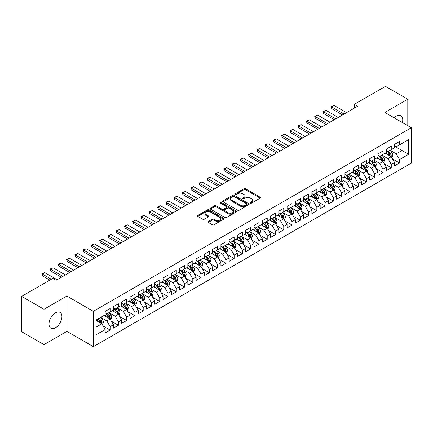 <?xml version="1.0" encoding="UTF-8"?>
<svg xmlns="http://www.w3.org/2000/svg" width="433" height="433" viewBox="0 0 433 433"><rect width="100%" height="100%" fill="white"/><g stroke="black" fill="none" stroke-linecap="round" stroke-linejoin="round"><path stroke-width="0.65" d="M250.382 203.12A0.801 0.465 0 0 0 251.519 203.12L260.141 198.146A1.147 0.66 0 0 0 260.477 197.675A1.147 0.66 0 0 0 260.141 197.204L245.533 188.772A1.147 0.66 0 0 0 243.909 188.772L235.287 193.751A0.801 0.465 0 0 0 235.054 194.081A0.801 0.465 0 0 0 235.287 194.406A0.801 0.465 0 0 0 236.423 194.406L237.538 193.762A3.675 2.122 0 0 1 242.734 193.762L243.952 194.466A3.675 2.122 0 0 1 245.029 195.965A3.675 2.122 0 0 1 243.952 197.464L242.837 198.108A0.801 0.465 0 0 0 242.599 198.438A0.801 0.465 0 0 0 242.837 198.763A0.801 0.465 0 0 0 243.974 198.763L245.089 198.119A3.675 2.122 0 0 1 250.279 198.119L251.497 198.823A3.675 2.122 0 0 1 252.574 200.322A3.675 2.122 0 0 1 251.497 201.821L250.382 202.465A0.801 0.465 0 0 0 250.15 202.796A0.801 0.465 0 0 0 250.382 203.12L250.382 202.465M55.467 327.754A9.12 5.266 120 0 0 61.426 319.716A9.12 5.266 120 0 0 60.03 312.41A9.12 5.266 120 0 0 55.467 312.859A9.12 5.266 120 0 0 49.508 320.896A9.12 5.266 120 0 0 50.91 328.209A9.12 5.266 120 0 0 55.467 327.754M402.371 122.544A9.12 5.266 120 0 0 400.861 115.633A9.12 5.266 120 0 0 396.303 116.082A9.12 5.266 120 0 0 394.117 117.781M208.278 221.48A1.147 0.66 0 0 0 207.943 221.95A1.147 0.66 0 0 0 208.278 222.416L212.381 224.781A1.147 0.66 0 0 0 214.005 224.781L223.58 219.255A1.147 0.66 0 0 0 223.915 218.784A1.147 0.66 0 0 0 223.58 218.319L208.971 209.881A1.147 0.66 0 0 0 207.347 209.881L197.767 215.412A1.147 0.66 0 0 0 197.432 215.878A1.147 0.66 0 0 0 197.767 216.348L202.72 219.206A1.147 0.66 0 0 0 204.344 219.206L208.441 216.841A1.147 0.66 0 0 0 208.776 216.37A1.147 0.66 0 0 0 208.441 215.905L205.989 214.487A3.069 1.775 0 0 1 205.09 213.231A3.069 1.775 0 0 1 206.985 211.596A3.069 1.775 0 0 1 210.33 211.981L219.948 217.534A3.069 1.775 0 0 1 220.846 218.784A3.069 1.775 0 0 1 218.952 220.424A3.069 1.775 0 0 1 215.607 220.04L214.005 219.114A1.147 0.66 0 0 0 212.381 219.114L208.278 221.48L208.278 222.416M43.977 309.281L43.977 344.608L66.877 331.38L66.877 296.058L43.977 309.281L21.65 296.389L52.821 278.392L56.128 280.303L357.604 106.247L354.297 104.337L354.297 108.158M66.877 296.058L93.339 311.332L411.35 127.73L411.35 163.057L93.339 346.66L93.339 311.332M407.794 125.678L407.794 99.233L384.888 112.456L411.35 127.73M407.794 99.233L385.467 86.34L354.297 104.337M237.62 210.211A1.147 0.66 0 0 0 239.243 210.211L248.823 204.679A1.147 0.66 0 0 0 249.159 204.214A1.147 0.66 0 0 0 248.823 203.743L234.21 195.31A1.147 0.66 0 0 0 232.586 195.31L223.011 200.836A1.147 0.66 0 0 0 222.676 201.307A1.147 0.66 0 0 0 223.011 201.778L237.62 210.211M220.532 203.299A0.801 0.465 0 0 1 221.35 203.413L221.35 202.455L236.201 211.028A1.147 0.66 0 0 1 236.537 211.499A1.147 0.66 0 0 1 236.201 211.97L226.621 217.496A1.147 0.66 0 0 1 224.998 217.496L210.389 209.063L210.389 208.127A1.147 0.66 0 0 0 210.054 208.592A1.147 0.66 0 0 0 210.389 209.063M210.389 208.127L214.492 205.756A1.147 0.66 0 0 1 216.11 205.756L222.037 209.177A1.147 0.66 0 0 0 223.661 209.177L226.378 207.607A1.147 0.66 0 0 0 226.713 207.142A1.147 0.66 0 0 0 226.378 206.671L220.213 203.109A0.801 0.465 0 0 1 219.975 202.785A0.801 0.465 0 0 1 220.473 202.357A0.801 0.465 0 0 1 221.35 202.455M394.566 146.208L402.008 150.5L402.008 143.437L408.622 139.615L399.524 144.871L399.524 141.477L394.566 144.341L394.566 147.734L391.259 149.645L391.259 146.251L386.296 149.114L386.296 152.508L382.989 154.419L382.989 151.025L378.025 153.888L378.025 157.282L374.718 159.192L374.718 155.799L369.76 158.667L369.76 162.056L366.453 163.966L366.453 160.573L361.49 163.441L361.49 166.829L358.183 168.74L358.183 165.346L353.22 168.215L353.22 171.603L349.913 173.514L349.913 170.12L344.955 172.989L344.955 176.377L341.648 178.288L341.648 174.894L336.685 177.763L336.685 181.151L333.378 183.062L333.378 179.668L328.414 182.537L328.414 185.925L325.107 187.835L325.107 184.442L320.149 187.31L320.149 190.699L316.842 192.609L316.842 189.216L311.879 192.084L311.879 195.472L308.572 197.383L308.572 193.989L303.609 196.858L303.609 200.246L300.302 202.157L300.302 198.763L295.344 201.632L295.344 205.02L292.031 206.931L292.031 203.537L287.074 206.406L287.074 209.794L283.767 211.705L283.767 208.311L278.803 211.18L278.803 214.568L275.496 216.478L275.496 213.085L270.533 215.953L270.533 219.342L267.226 221.252L267.226 217.859L262.268 220.727L262.268 224.115L258.961 226.026L258.961 222.632L253.998 225.501L253.998 228.889L250.691 230.8L250.691 227.406L245.727 230.275L245.727 233.663L242.42 235.574L242.42 232.18L237.463 235.049L237.463 238.437L234.156 240.347L234.156 236.954L229.192 239.822L229.192 243.211L225.885 245.121L225.885 241.728L220.922 244.596L220.922 247.985L217.615 249.895L217.615 246.501L212.657 249.37L212.657 252.758L209.35 254.669L209.35 251.275L204.387 254.144L204.387 257.532L201.08 259.443L201.08 256.049L196.117 258.918L196.117 262.306L192.809 264.217L192.809 260.823L187.852 263.692L187.852 267.08L184.539 268.99L184.539 265.597L179.581 268.465L179.581 271.854L176.274 273.764L176.274 270.371L171.311 273.239L171.311 276.627L168.004 278.538L168.004 275.144L163.041 278.013L163.041 281.401L159.734 283.312L159.734 279.918L154.776 282.787L154.776 286.175L151.469 288.086L151.469 284.692L146.506 287.561L146.506 290.949L143.199 292.86L143.199 289.466L138.235 292.335L138.235 295.723L134.928 297.633L134.928 294.24L129.97 297.108L129.97 300.497L126.663 302.407L126.663 299.014L121.7 301.882L121.7 305.27L118.393 307.181L118.393 303.787L113.43 306.656L113.43 310.044L110.123 311.955L110.123 308.561L105.165 311.43L105.165 314.818L96.066 320.068L96.066 334.774L105.165 329.518L101.858 323.792L96.066 320.452M408.622 139.615L408.622 154.321L399.524 159.571L396.217 153.845L390.225 150.381M392.542 158.927L399.524 162.96L399.524 159.571M399.524 162.96L394.566 165.828L394.566 162.435L391.259 164.345L387.952 158.619L381.955 155.155M384.271 163.701L391.259 167.733L391.259 164.345M391.259 167.733L386.296 170.602L386.296 167.208L382.989 169.119L379.681 163.393L373.684 159.929M376.001 168.475L382.989 172.507L382.989 169.119M382.989 172.507L378.025 175.376L378.025 171.982L374.718 173.893L371.411 168.166L365.42 164.702M367.731 173.249L374.718 177.281L374.718 173.893M374.718 177.281L369.76 180.15L369.76 176.756L366.453 178.667L363.146 172.94L357.149 169.476M359.466 178.023L366.453 182.055L366.453 178.667M366.453 182.055L361.49 184.923L361.49 181.53L358.183 183.44L354.876 177.714L348.879 174.25M351.195 182.796L358.183 186.829L358.183 183.44M358.183 186.829L353.22 189.697L353.22 186.304L349.913 188.214L346.606 182.488L340.614 179.024M342.925 187.57L349.913 191.602L349.913 188.214M349.913 191.602L344.955 194.471L344.955 191.077L341.648 192.988L338.341 187.262L332.344 183.798M334.66 192.344L341.648 196.376L341.648 192.988M341.648 196.376L336.685 199.245L336.685 195.851L333.378 197.762L330.07 192.036L324.073 188.571M326.39 197.118L333.378 201.15L333.378 197.762M333.378 201.15L328.414 204.019L328.414 200.625L325.107 202.536L321.8 196.809L315.809 193.345M318.12 201.892L325.107 205.924L325.107 202.536M325.107 205.924L320.149 208.793L320.149 205.399L316.842 207.31L313.53 201.583L307.538 198.119M309.855 206.665L316.842 210.698L316.842 207.31M316.842 210.698L311.879 213.566L311.879 210.173L308.572 212.083L305.265 206.357L299.268 202.893M301.585 211.439L308.572 215.472L308.572 212.083M308.572 215.472L303.609 218.34L303.609 214.947L300.302 216.857L296.995 211.131L290.998 207.667M293.314 216.213L300.302 220.245L300.302 216.857M300.302 220.245L295.344 223.114L295.344 219.72L292.031 221.631L288.724 215.905L282.733 212.441M285.049 220.987L292.031 225.019L292.031 221.631M292.031 225.019L287.074 227.888L287.074 224.494L283.767 226.405L280.46 220.678L274.462 217.214M276.779 225.761L283.767 229.793L283.767 226.405M283.767 229.793L278.803 232.662L278.803 229.268L275.496 231.179L272.189 225.452L266.192 221.988M268.509 230.535L275.496 234.567L275.496 231.179M275.496 234.567L270.533 237.436L270.533 234.042L267.226 235.953L263.919 230.226L257.927 226.762M260.238 235.308L267.226 239.341L267.226 235.953M267.226 239.341L262.268 242.209L262.268 238.816L258.961 240.726L255.654 235L249.657 231.536M251.974 240.082L258.961 244.115L258.961 240.726M258.961 244.115L253.998 246.983L253.998 243.59L250.691 245.5L247.384 239.774L241.387 236.31M243.703 244.856L250.691 248.888L250.691 245.5M250.691 248.888L245.727 251.757L245.727 248.363L242.42 250.274L239.113 244.548L233.122 241.084M235.433 249.63L242.42 253.662L242.42 250.274M242.42 253.662L237.463 256.531L237.463 253.137L234.156 255.048L230.849 249.321L224.851 245.857M227.168 254.404L234.156 258.436L234.156 255.048M234.156 258.436L229.192 261.305L229.192 257.911L225.885 259.822L222.578 254.095L216.581 250.631M218.898 259.178L225.885 263.21L225.885 259.822M225.885 263.21L220.922 266.079L220.922 262.685L217.615 264.595L214.308 258.869L208.316 255.405M210.627 263.951L217.615 267.984L217.615 264.595M217.615 267.984L212.657 270.852L212.657 267.459L209.35 269.369L206.038 263.643L200.046 260.179M202.363 268.725L209.35 272.758L209.35 269.369M209.35 272.758L204.387 275.626L204.387 272.233L201.08 274.143L197.773 268.417L191.776 264.953M194.092 273.499L201.08 277.531L201.08 274.143M201.08 277.531L196.117 280.4L196.117 277.006L192.809 278.917L189.502 273.191L183.505 269.727M185.822 278.273L192.809 282.305L192.809 278.917M192.809 282.305L187.852 285.174L187.852 281.78L184.539 283.691L181.232 277.964L175.241 274.5M177.557 283.047L184.539 287.079L184.539 283.691M184.539 287.079L179.581 289.948L179.581 286.554L176.274 288.465L172.967 282.738L166.97 279.274M169.287 287.821L176.274 291.853L176.274 288.465M176.274 291.853L171.311 294.721L171.311 291.328L168.004 293.238L164.697 287.512L158.7 284.048M161.016 292.594L168.004 296.627L168.004 293.238M168.004 296.627L163.041 299.495L163.041 296.102L159.734 298.012L156.427 292.286L150.435 288.822M152.752 297.368L159.734 301.4L159.734 298.012M159.734 301.4L154.776 304.269L154.776 300.875L151.469 302.786L148.162 297.06L142.165 293.596M144.481 302.142L151.469 306.174L151.469 302.786M151.469 306.174L146.506 309.043L146.506 305.649L143.199 307.56L139.891 301.833L133.894 298.369M136.211 306.916L143.199 310.948L143.199 307.56M143.199 310.948L138.235 313.817L138.235 310.423L134.928 312.334L131.621 306.607L125.63 303.143M127.941 311.69L134.928 315.722L134.928 312.334M134.928 315.722L129.97 318.591L129.97 315.197L126.663 317.108L123.356 311.381L117.359 307.917M119.676 316.463L126.663 320.496L126.663 317.108M126.663 320.496L121.7 323.364L121.7 319.971L118.393 321.881L115.086 316.155L109.089 312.691M111.405 321.237L118.393 325.27L118.393 321.881M118.393 325.27L113.43 328.138L113.43 324.745L110.123 326.655L106.816 320.929L100.824 317.465M103.135 326.011L110.123 330.043L110.123 326.655M110.123 330.043L105.165 332.912L105.165 329.518M105.165 312.907L106.816 313.86L110.123 311.955M96.066 327.132L101.858 323.792M113.43 308.134L115.086 309.086L118.393 307.181M106.816 320.929L110.123 319.018L104.007 315.484M113.43 324.745L110.123 319.018M121.7 303.36L123.356 304.312L126.663 302.407M115.086 316.155L118.393 314.244L112.271 310.71M121.7 319.971L118.393 314.244M129.97 298.586L131.621 299.539L134.928 297.633M123.356 311.381L126.663 309.471L120.542 305.936M129.97 315.197L126.663 309.471M138.235 293.812L139.891 294.765L143.199 292.86M131.621 306.607L134.928 304.697L128.812 301.162M138.235 310.423L134.928 304.697M146.506 289.038L148.162 289.991L151.469 288.086M139.891 301.833L143.199 299.923L137.082 296.389M146.506 305.649L143.199 299.923M154.776 284.265L156.427 285.217L159.734 283.312M148.162 297.06L151.469 295.149L145.347 291.615M154.776 300.875L151.469 295.149M163.041 279.491L164.697 280.443L168.004 278.538M156.427 292.286L159.734 290.375L153.618 286.841M163.041 296.102L159.734 290.375M171.311 274.717L172.967 275.669L176.274 273.764M164.697 287.512L168.004 285.601L161.888 282.067M171.311 291.328L168.004 285.601M179.581 269.943L181.232 270.896L184.539 268.99M172.967 282.738L176.274 280.828L170.153 277.293M179.581 286.554L176.274 280.828M187.852 265.169L189.502 266.122L192.809 264.217M181.232 277.964L184.539 276.054L178.423 272.519M187.852 281.78L184.539 276.054M196.117 260.395L197.773 261.348L201.08 259.443M189.502 273.191L192.809 271.28L186.693 267.746M196.117 277.006L192.809 271.28M204.387 255.622L206.038 256.574L209.35 254.669M197.773 268.417L201.08 266.506L194.958 262.972M204.387 272.233L201.08 266.506M212.657 250.848L214.308 251.8L217.615 249.895M206.038 263.643L209.35 261.732L203.229 258.198M212.657 267.459L209.35 261.732M220.922 246.074L222.578 247.026L225.885 245.121M214.308 258.869L217.615 256.958L211.499 253.424M220.922 262.685L217.615 256.958M229.192 241.3L230.849 242.253L234.156 240.347M222.578 254.095L225.885 252.185L219.764 248.65M229.192 257.911L225.885 252.185M237.463 236.526L239.113 237.479L242.42 235.574M230.849 249.321L234.156 247.411L228.034 243.876M237.463 253.137L234.156 247.411M245.727 231.752L247.384 232.705L250.691 230.8M239.113 244.548L242.42 242.637L236.304 239.103M245.727 248.363L242.42 242.637M253.998 226.979L255.654 227.931L258.961 226.026M247.384 239.774L250.691 237.863L244.569 234.329M253.998 243.59L250.691 237.863M262.268 222.205L263.919 223.157L267.226 221.252M255.654 235L258.961 233.089L252.84 229.555M262.268 238.816L258.961 233.089M270.533 217.431L272.189 218.384L275.496 216.478M263.919 230.226L267.226 228.315L261.11 224.781M270.533 234.042L267.226 228.315M278.803 212.657L280.46 213.61L283.767 211.705M272.189 225.452L275.496 223.542L269.38 220.007M278.803 229.268L275.496 223.542M287.074 207.883L288.724 208.836L292.031 206.931M280.46 220.678L283.767 218.768L277.645 215.233M287.074 224.494L283.767 218.768M295.344 203.109L296.995 204.062L300.302 202.157M288.724 215.905L292.031 213.994L285.915 210.46M295.344 219.72L292.031 213.994M303.609 198.336L305.265 199.288L308.572 197.383M296.995 211.131L300.302 209.22L294.186 205.686M303.609 214.947L300.302 209.22M311.879 193.562L313.53 194.514L316.842 192.609M305.265 206.357L308.572 204.446L302.45 200.912M311.879 210.173L308.572 204.446M320.149 188.788L321.8 189.741L325.107 187.835M313.53 201.583L316.842 199.673L310.721 196.138M320.149 205.399L316.842 199.673M328.414 184.014L330.07 184.967L333.378 183.062M321.8 196.809L325.107 194.899L318.991 191.364M328.414 200.625L325.107 194.899M336.685 179.24L338.341 180.193L341.648 178.288M330.07 192.036L333.378 190.125L327.256 186.591M336.685 195.851L333.378 190.125M344.955 174.467L346.606 175.419L349.913 173.514M338.341 187.262L341.648 185.351L335.526 181.817M344.955 191.077L341.648 185.351M353.22 169.693L354.876 170.645L358.183 168.74M346.606 182.488L349.913 180.577L343.797 177.043M353.22 186.304L349.913 180.577M361.49 164.919L363.146 165.871L366.453 163.966M354.876 177.714L358.183 175.803L352.061 172.269M361.49 181.53L358.183 175.803M369.76 160.145L371.411 161.098L374.718 159.192M363.146 172.94L366.453 171.03L360.332 167.495M369.76 176.756L366.453 171.03M378.025 155.371L379.681 156.324L382.989 154.419M371.411 168.166L374.718 166.256L368.602 162.721M378.025 171.982L374.718 166.256M386.296 150.597L387.952 151.55L391.259 149.645M379.681 163.393L382.989 161.482L376.872 157.948M386.296 167.208L382.989 161.482M394.566 145.824L396.217 146.776L399.524 144.871M387.952 158.619L391.259 156.708L385.137 153.174M394.566 162.435L391.259 156.708M21.65 296.389L21.65 331.716L43.977 344.608M66.877 331.38L93.339 346.66M396.217 153.845L402.008 150.5L408.622 154.321M250.707 203.234L251.497 202.779A3.675 2.122 0 0 0 252.574 201.28L252.574 200.322M245.029 195.965L245.029 196.918A3.675 2.122 0 0 1 243.952 198.422L243.157 198.877M260.13 198.152L245.533 189.73A1.147 0.66 0 0 0 243.909 189.73L235.606 194.52M248.807 204.69L234.21 196.263A1.147 0.66 0 0 0 232.586 196.263L223.027 201.783L223.011 200.836M246.794 204.538A0.801 0.465 0 0 0 247.026 204.214A0.801 0.465 0 0 0 246.794 203.883L233.966 196.479A0.801 0.465 0 0 0 232.83 196.479L231.655 197.161A3.675 2.122 0 0 0 230.578 198.66A3.675 2.122 0 0 0 231.655 200.16L240.423 205.22A3.675 2.122 0 0 0 245.614 205.22L246.794 204.538L246.794 205.496A0.801 0.465 0 0 0 247.026 205.166L247.026 204.214M230.578 198.66L230.578 199.613A3.675 2.122 0 0 0 231.655 201.112L231.655 200.16M246.794 205.496L245.614 206.173A3.675 2.122 0 0 1 240.423 206.173L231.655 201.112M210.406 209.069L214.492 206.714L214.492 205.756M226.713 207.142L226.713 208.094A1.147 0.66 0 0 1 226.378 208.565L223.661 210.135A1.147 0.66 0 0 1 222.037 210.135L216.11 206.714A1.147 0.66 0 0 0 214.492 206.714M221.35 203.413L236.185 211.975M228.186 212.727A3.069 1.775 0 0 0 231.531 213.112A3.069 1.775 0 0 0 233.425 211.477A3.069 1.775 0 0 0 232.526 210.221L229.138 208.268A1.147 0.66 0 0 0 227.514 208.268L224.797 209.837A1.147 0.66 0 0 0 224.462 210.303A1.147 0.66 0 0 0 224.797 210.774L228.186 212.727L228.186 213.686A3.069 1.775 0 0 0 231.531 214.07A3.069 1.775 0 0 0 233.425 212.43L233.425 211.477M224.462 210.303L224.462 211.261A1.147 0.66 0 0 0 224.797 211.726L224.797 210.774M228.186 213.686L224.797 211.726M220.846 218.784L220.846 219.742A3.069 1.775 0 0 1 218.952 221.377A3.069 1.775 0 0 1 215.607 220.992L214.005 220.067A1.147 0.66 0 0 0 212.381 220.067L208.295 222.427M205.09 213.231L205.09 214.189A3.069 1.775 0 0 0 205.989 215.439L205.989 214.487M208.441 215.905L208.441 216.841L205.989 215.439M223.563 219.26L208.971 210.839A1.147 0.66 0 0 0 207.347 210.839L197.784 216.359M391.87 157.769L392.893 155.268A3.101 1.792 -120 0 0 391.903 152.627L390.149 150.283M387.351 154.451L386.014 152.67M390.674 156.373L391.221 155.398A3.101 1.792 -120 0 0 390.333 153.536L388.58 151.187M387.573 151.334L389.743 154.229A1.58 0.909 60 0 1 390.03 154.711L391.221 155.398M387.032 151.02L389.343 154.105A3.101 1.792 60 0 1 390.23 155.972L390.29 156.151M344.046 114.079L331.705 106.956L331.705 108.672L331.25 106.691L334.189 105.522L346.524 112.645M342.557 114.934L331.705 108.672M334.189 105.522L331.705 106.956L331.25 106.691M383.6 162.543L384.623 160.042A3.101 1.792 -120 0 0 383.638 157.401L381.879 155.057M379.081 159.225L377.744 157.444M382.404 161.146L382.951 160.172A3.101 1.792 -120 0 0 382.063 158.31L380.309 155.961M379.308 156.107L381.478 159.003A1.58 0.909 60 0 1 381.765 159.485L382.951 160.172M378.761 155.793L381.072 158.879A3.101 1.792 60 0 1 381.96 160.746L382.025 160.924M375.33 167.317L376.358 164.816A3.101 1.792 -120 0 0 375.368 162.175L373.614 159.831M370.81 163.999L369.479 162.218M374.134 165.92L374.686 164.946A3.101 1.792 -120 0 0 373.798 163.084L372.039 160.735M371.038 160.881L373.208 163.777A1.58 0.909 60 0 1 373.495 164.259L374.686 164.946M370.491 160.567L372.802 163.652A3.101 1.792 60 0 1 373.69 165.52L373.755 165.698M335.775 118.853L323.44 111.73L323.44 113.446L322.986 111.465L325.919 110.296L338.254 117.419M334.287 119.708L323.44 113.446M325.919 110.296L323.44 111.73L322.986 111.465M327.505 123.627L315.17 116.504L315.17 118.22L314.715 116.239L317.649 115.07L329.989 122.193M326.017 124.482L315.17 118.22M317.649 115.07L315.17 116.504L314.715 116.239M367.065 172.09L368.088 169.59A3.101 1.792 -120 0 0 367.097 166.949L365.344 164.605M362.545 168.773L361.209 166.992M365.869 170.694L366.415 169.72A3.101 1.792 -120 0 0 365.528 167.858L363.774 165.509M362.767 165.655L364.938 168.551A1.58 0.909 60 0 1 365.225 169.032L366.415 169.72M362.226 165.341L364.537 168.426A3.101 1.792 60 0 1 365.425 170.293L365.484 170.472M358.795 176.864L359.818 174.364A3.101 1.792 -120 0 0 358.833 171.722L357.073 169.379M354.275 173.546L352.938 171.766M357.598 175.468L358.145 174.494A3.101 1.792 -120 0 0 357.257 172.632L355.504 170.283M354.503 170.429L356.668 173.324A1.58 0.909 60 0 1 356.954 173.806L358.145 174.494M353.956 170.115L356.267 173.2A3.101 1.792 60 0 1 357.155 175.067L357.22 175.246M319.24 128.401L306.9 121.278L306.9 122.994L306.445 121.013L309.384 119.844L321.719 126.966M317.752 129.256L306.9 122.994M309.384 119.844L306.9 121.278L306.445 121.013M310.97 133.175L298.635 126.052L298.635 127.767L298.18 125.787L301.114 124.617L313.449 131.74M309.481 134.03L298.635 127.767M301.114 124.617L298.635 126.052L298.18 125.787M350.524 181.638L351.553 179.138A3.101 1.792 -120 0 0 350.562 176.496L348.803 174.153M346.005 178.32L344.673 176.54M349.328 180.242L349.88 179.267A3.101 1.792 -120 0 0 348.993 177.406L347.234 175.056M346.232 175.203L348.403 178.098A1.58 0.909 60 0 1 348.689 178.58L349.88 179.267M345.686 174.889L347.997 177.974A3.101 1.792 60 0 1 348.884 179.841L348.949 180.02M302.699 137.948L290.364 130.826L290.364 132.541L289.91 130.56L292.843 129.391L305.178 136.514M301.211 138.804L290.364 132.541M292.843 129.391L290.364 130.826L289.91 130.56M342.259 186.412L343.282 183.911A3.101 1.792 -120 0 0 342.292 181.27L340.538 178.926M337.74 183.094L336.403 181.313M341.063 185.015L341.61 184.041A3.101 1.792 -120 0 0 340.722 182.179L338.963 179.83M337.962 179.976L340.132 182.872A1.58 0.909 60 0 1 340.419 183.354L341.61 184.041M337.421 179.663L339.732 182.748A3.101 1.792 60 0 1 340.619 184.615L340.679 184.794M294.429 142.722L282.094 135.599L282.094 137.315L281.639 135.334L284.573 134.165L296.914 141.288M292.941 143.577L282.094 137.315M284.573 134.165L282.094 135.599L281.639 135.334M333.989 191.186L335.012 188.685A3.101 1.792 -120 0 0 334.027 186.044L332.268 183.7M329.47 187.868L328.133 186.087M332.793 189.789L333.34 188.815A3.101 1.792 -120 0 0 332.452 186.953L330.698 184.604M329.697 184.75L331.862 187.646A1.58 0.909 60 0 1 332.149 188.128L333.34 188.815M329.15 184.436L331.462 187.521A3.101 1.792 60 0 1 332.349 189.389L332.409 189.567M286.164 147.496L273.824 140.373L273.824 142.089L273.369 140.108L276.308 138.939L288.643 146.062M284.676 148.351L273.824 142.089M276.308 138.939L273.824 140.373L273.369 140.108M325.719 195.96L326.747 193.459A3.101 1.792 -120 0 0 325.757 190.818L323.998 188.474M321.199 192.642L319.868 190.861M324.523 194.563L325.075 193.589A3.101 1.792 -120 0 0 324.187 191.727L322.428 189.378M321.427 189.524L323.597 192.42A1.58 0.909 60 0 1 323.884 192.901L325.075 193.589M320.88 189.21L323.191 192.295A3.101 1.792 60 0 1 324.079 194.163L324.144 194.341M277.894 152.27L265.559 145.147L265.559 146.863L265.104 144.882L268.038 143.713L280.373 150.836M276.406 153.125L265.559 146.863M268.038 143.713L265.559 145.147L265.104 144.882M317.454 200.733L318.477 198.233A3.101 1.792 -120 0 0 317.486 195.592L315.733 193.248M312.935 197.416L311.598 195.635M316.258 199.337L316.804 198.363A3.101 1.792 -120 0 0 315.917 196.501L314.158 194.152M313.156 194.298L315.327 197.194A1.58 0.909 60 0 1 315.614 197.675L316.804 198.363M312.61 193.984L314.926 197.069A3.101 1.792 60 0 1 315.814 198.936L315.874 199.115M269.624 157.044L257.289 149.921L257.289 151.637L256.834 149.656L259.768 148.487L272.108 155.609M268.135 157.899L257.289 151.637M259.768 148.487L257.289 149.921L256.834 149.656M309.184 205.507L310.207 203.007A3.101 1.792 -120 0 0 309.222 200.365L307.462 198.022M304.664 202.189L303.327 200.409M307.987 204.111L308.534 203.137A3.101 1.792 -120 0 0 307.647 201.275L305.893 198.926M304.892 199.072L307.057 201.967A1.58 0.909 60 0 1 307.343 202.449L308.534 203.137M304.345 198.758L306.656 201.843A3.101 1.792 60 0 1 307.544 203.71L307.603 203.889M261.359 161.818L249.018 154.695L249.018 156.41L248.564 154.429L251.503 153.26L263.838 160.383M259.87 162.673L249.018 156.41M251.503 153.26L249.018 154.695L248.564 154.429M300.913 210.281L301.942 207.78A3.101 1.792 -120 0 0 300.951 205.139L299.192 202.796M296.394 206.963L295.057 205.182M299.717 208.885L300.264 207.91A3.101 1.792 -120 0 0 299.382 206.048L297.623 203.699M296.621 203.846L298.792 206.741A1.58 0.909 60 0 1 299.079 207.223L300.264 207.91M296.075 203.532L298.386 206.617A3.101 1.792 60 0 1 299.273 208.484L299.338 208.663M253.089 166.591L240.753 159.468L240.753 161.184L240.299 159.203L243.232 158.034L255.567 165.157M251.6 167.447L240.753 161.184M243.232 158.034L240.753 159.468L240.299 159.203M292.643 215.055L293.671 212.554A3.101 1.792 -120 0 0 292.681 209.913L290.927 207.569M288.124 211.737L286.792 209.956M291.452 213.658L291.999 212.684A3.101 1.792 -120 0 0 291.111 210.822L289.352 208.473M288.351 208.619L290.521 211.515A1.58 0.909 60 0 1 290.808 211.997L291.999 212.684M287.804 208.305L290.121 211.391A3.101 1.792 60 0 1 291.003 213.258L291.068 213.437M244.818 171.365L232.483 164.242L232.483 165.958L232.028 163.977L234.962 162.808L247.303 169.931M243.33 172.22L232.483 165.958M234.962 162.808L232.483 164.242L232.028 163.977M284.378 219.829L285.401 217.328A3.101 1.792 -120 0 0 284.411 214.687L282.657 212.343M279.859 216.511L278.522 214.73M283.182 218.432L283.729 217.458A3.101 1.792 -120 0 0 282.841 215.596L281.087 213.247M280.081 213.393L282.251 216.289A1.58 0.909 60 0 1 282.538 216.771L283.729 217.458M279.539 213.079L281.851 216.164A3.101 1.792 60 0 1 282.738 218.032L282.798 218.21M236.553 176.139L224.213 169.016L224.213 170.732L223.758 168.751L226.697 167.582L239.032 174.705M235.065 176.994L224.213 170.732M226.697 167.582L224.213 169.016L223.758 168.751M276.108 224.603L277.131 222.102A3.101 1.792 -120 0 0 276.146 219.461L274.387 217.117M271.588 221.285L270.252 219.504M274.912 223.206L275.458 222.232A3.101 1.792 -120 0 0 274.576 220.37L272.817 218.021M271.816 218.167L273.986 221.063A1.58 0.909 60 0 1 274.273 221.544L275.458 222.232M271.269 217.853L273.58 220.938A3.101 1.792 60 0 1 274.468 222.806L274.533 222.984M228.283 180.913L215.948 173.79L215.948 175.506L215.493 173.525L218.427 172.356L230.762 179.479M226.795 181.768L215.948 175.506M218.427 172.356L215.948 173.79L215.493 173.525M267.838 229.376L268.866 226.876A3.101 1.792 -120 0 0 267.875 224.234L266.122 221.891M263.318 226.058L261.987 224.278M266.641 227.98L267.193 227.006A3.101 1.792 -120 0 0 266.306 225.144L264.547 222.795M263.545 222.941L265.716 225.837A1.58 0.909 60 0 1 266.003 226.318L267.193 227.006M262.999 222.627L265.315 225.712A3.101 1.792 60 0 1 266.198 227.579L266.263 227.758M220.013 185.687L207.678 178.564L207.678 180.28L207.223 178.299L210.157 177.129L222.497 184.252M218.524 186.542L207.678 180.28M210.157 177.129L207.678 178.564L207.223 178.299M259.573 234.15L260.596 231.65A3.101 1.792 -120 0 0 259.605 229.008L257.851 226.665M255.053 230.832L253.716 229.052M258.377 232.754L258.923 231.779A3.101 1.792 -120 0 0 258.036 229.918L256.282 227.569M255.275 227.715L257.446 230.61A1.58 0.909 60 0 1 257.732 231.092L258.923 231.779M254.734 227.401L257.045 230.486A3.101 1.792 60 0 1 257.933 232.353L257.992 232.532M211.748 190.46L199.407 183.338L199.407 185.053L198.953 183.072L201.892 181.903L214.227 189.026M210.259 191.316L199.407 185.053M201.892 181.903L199.407 183.338L198.953 183.072M251.302 238.924L252.325 236.423A3.101 1.792 -120 0 0 251.34 233.782L249.581 231.439M246.783 235.606L245.446 233.825M250.106 237.528L250.653 236.553A3.101 1.792 -120 0 0 249.765 234.691L248.012 232.342M247.01 232.489L249.181 235.384A1.58 0.909 60 0 1 249.468 235.866L250.653 236.553M246.464 232.175L248.775 235.26A3.101 1.792 60 0 1 249.662 237.127L249.727 237.306M203.478 195.234L191.142 188.111L191.142 189.827L190.688 187.846L193.621 186.677L205.956 193.8M201.989 196.089L191.142 189.827M193.621 186.677L191.142 188.111L190.688 187.846M243.032 243.698L244.06 241.197A3.101 1.792 -120 0 0 243.07 238.556L241.311 236.212M238.513 240.38L237.181 238.599M241.836 242.301L242.388 241.327A3.101 1.792 -120 0 0 241.5 239.465L239.741 237.116M238.74 237.262L240.91 240.158A1.58 0.909 60 0 1 241.197 240.64L242.388 241.327M238.193 236.948L240.504 240.034A3.101 1.792 60 0 1 241.392 241.901L241.457 242.079M195.207 200.008L182.872 192.885L182.872 194.601L182.417 192.62L185.351 191.451L197.686 198.574M193.719 200.863L182.872 194.601M185.351 191.451L182.872 192.885L182.417 192.62M234.767 248.472L235.79 245.971A3.101 1.792 -120 0 0 234.8 243.33L233.046 240.986M230.248 245.154L228.911 243.373M233.571 247.075L234.118 246.101A3.101 1.792 -120 0 0 233.23 244.239L231.476 241.89M230.47 242.036L232.64 244.932A1.58 0.909 60 0 1 232.927 245.414L234.118 246.101M229.928 241.722L232.24 244.807A3.101 1.792 60 0 1 233.127 246.675L233.187 246.853M186.937 204.782L174.602 197.659L174.602 199.375L174.147 197.394L177.086 196.225L189.421 203.348M185.454 205.637L174.602 199.375M177.086 196.225L174.602 197.659L174.147 197.394M226.497 253.245L227.52 250.745A3.101 1.792 -120 0 0 226.535 248.104L224.776 245.76M221.977 249.928L220.641 248.147M225.301 251.849L225.847 250.875A3.101 1.792 -120 0 0 224.96 249.013L223.206 246.664M222.205 246.81L224.37 249.706A1.58 0.909 60 0 1 224.657 250.187L225.847 250.875M221.658 246.496L223.969 249.581A3.101 1.792 60 0 1 224.857 251.449L224.922 251.627M178.672 209.556L166.337 202.433L166.337 204.149L165.877 202.168L168.816 200.999L181.151 208.121M177.184 210.411L166.337 204.149M168.816 200.999L166.337 202.433L165.877 202.168M218.227 258.019L219.255 255.519A3.101 1.792 -120 0 0 218.264 252.877L216.505 250.534M213.707 254.701L212.376 252.921M217.03 256.623L217.583 255.649A3.101 1.792 -120 0 0 216.695 253.787L214.936 251.438M213.934 251.584L216.105 254.48A1.58 0.909 60 0 1 216.392 254.961L217.583 255.649M213.388 251.27L215.699 254.355A3.101 1.792 60 0 1 216.587 256.222L216.652 256.401M170.402 214.33L158.067 207.207L158.067 208.923L157.612 206.942L160.546 205.772L172.881 212.895M168.913 215.185L158.067 208.923M160.546 205.772L158.067 207.207L157.612 206.942M209.962 262.793L210.985 260.293A3.101 1.792 -120 0 0 209.994 257.651L208.241 255.308M205.442 259.475L204.105 257.695M208.766 261.397L209.312 260.422A3.101 1.792 -120 0 0 208.425 258.561L206.665 256.212M205.664 256.358L207.835 259.259A1.58 0.909 60 0 1 208.121 259.735L209.312 260.422M205.123 256.044L207.434 259.129A3.101 1.792 60 0 1 208.322 260.996L208.381 261.175M162.131 219.103L149.796 211.981L149.796 213.696L149.342 211.715L152.275 210.546L164.616 217.669M160.643 219.959L149.796 213.696M152.275 210.546L149.796 211.981L149.342 211.715M201.691 267.567L202.714 265.066A3.101 1.792 -120 0 0 201.729 262.425L199.97 260.081M197.172 264.249L195.835 262.468M200.495 266.171L201.042 265.196A3.101 1.792 -120 0 0 200.154 263.334L198.401 260.985M197.399 261.131L199.564 264.033A1.58 0.909 60 0 1 199.851 264.509L201.042 265.196M196.853 260.818L199.164 263.903A3.101 1.792 60 0 1 200.051 265.77L200.111 265.949M193.421 272.341L194.449 269.84A3.101 1.792 -120 0 0 193.459 267.199L191.7 264.855M188.902 269.023L187.57 267.242M192.225 270.944L192.777 269.97A3.101 1.792 -120 0 0 191.889 268.108L190.13 265.759M189.129 265.905L191.299 268.806A1.58 0.909 60 0 1 191.586 269.283L192.777 269.97M188.582 265.591L190.893 268.682A3.101 1.792 60 0 1 191.781 270.544L191.846 270.722M185.156 277.115L186.179 274.614A3.101 1.792 -120 0 0 185.189 271.973L183.435 269.629M180.637 273.797L179.3 272.016M183.96 275.718L184.507 274.744A3.101 1.792 -120 0 0 183.619 272.882L181.86 270.533M180.859 270.679L183.029 273.58A1.58 0.909 60 0 1 183.316 274.057L184.507 274.744M180.312 270.365L182.629 273.456A3.101 1.792 60 0 1 183.511 275.318L183.576 275.496M176.886 281.888L177.909 279.388A3.101 1.792 -120 0 0 176.924 276.747L175.165 274.403M172.366 278.571L171.03 276.79M175.69 280.492L176.236 279.518A3.101 1.792 -120 0 0 175.349 277.656L173.595 275.307M172.588 275.453L174.759 278.354A1.58 0.909 60 0 1 175.046 278.83L176.236 279.518M172.047 275.139L174.358 278.23A3.101 1.792 60 0 1 175.246 280.091L175.305 280.27M168.616 286.662L169.644 284.162A3.101 1.792 -120 0 0 168.654 281.52L166.894 279.177M164.096 283.344L162.759 281.564M167.419 285.266L167.966 284.292A3.101 1.792 -120 0 0 167.084 282.43L165.325 280.081M164.324 280.227L166.494 283.128A1.58 0.909 60 0 1 166.781 283.604L167.966 284.292M163.777 279.913L166.088 283.003A3.101 1.792 60 0 1 166.976 284.865L167.041 285.044M160.345 291.436L161.374 288.935A3.101 1.792 -120 0 0 160.383 286.294L158.63 283.951M155.826 288.118L154.494 286.337M159.155 290.04L159.701 289.065A3.101 1.792 -120 0 0 158.814 287.203L157.055 284.854M156.053 285.001L158.224 287.902A1.58 0.909 60 0 1 158.51 288.378L159.701 289.065M155.507 284.687L157.823 287.777A3.101 1.792 60 0 1 158.705 289.639L158.77 289.818M152.08 296.21L153.103 293.709A3.101 1.792 -120 0 0 152.113 291.068L150.359 288.724M147.561 292.892L146.224 291.111M150.884 294.813L151.431 293.839A3.101 1.792 -120 0 0 150.543 291.977L148.79 289.628M147.783 289.774L149.953 292.676A1.58 0.909 60 0 1 150.24 293.152L151.431 293.839M147.242 289.46L149.553 292.551A3.101 1.792 60 0 1 150.44 294.413L150.5 294.592M153.867 223.877L141.526 216.754L141.526 218.47L141.071 216.489L144.01 215.32L156.345 222.443M152.378 224.732L141.526 218.47M144.01 215.32L141.526 216.754L141.071 216.489M145.596 228.651L133.261 221.528L133.261 223.244L132.807 221.263L135.74 220.094L148.075 227.217M144.108 229.506L133.261 223.244M135.74 220.094L133.261 221.528L132.807 221.263M137.326 233.425L124.991 226.302L124.991 228.018L124.536 226.037L127.47 224.868L139.81 231.991M135.838 234.28L124.991 228.018M127.47 224.868L124.991 226.302L124.536 226.037M129.061 238.199L116.721 231.076L116.721 232.792L116.266 230.811L119.205 229.642L131.54 236.764M127.573 239.054L116.721 232.792M119.205 229.642L116.721 231.076L116.266 230.811M120.791 242.973L108.456 235.85L108.456 237.565L108.001 235.584L110.935 234.415L123.27 241.538M119.302 243.828L108.456 237.565M110.935 234.415L108.456 235.85L108.001 235.584M112.52 247.746L100.185 240.624L100.185 242.339L99.731 240.358L102.664 239.189L115.005 246.312M111.032 248.602L100.185 242.339M102.664 239.189L100.185 240.624L99.731 240.358M104.256 252.52L91.915 245.397L91.915 247.113L91.46 245.132L94.399 243.963L106.734 251.086M102.767 253.375L91.915 247.113M94.399 243.963L91.915 245.397L91.46 245.132M143.81 300.984L144.833 298.483A3.101 1.792 -120 0 0 143.848 295.842L142.089 293.498M139.291 297.666L137.954 295.885M142.614 299.587L143.161 298.613A3.101 1.792 -120 0 0 142.273 296.751L140.519 294.402M139.518 294.548L141.688 297.449A1.58 0.909 60 0 1 141.975 297.926L143.161 298.613M138.971 294.234L141.282 297.325A3.101 1.792 60 0 1 142.17 299.187L142.235 299.365M95.985 257.294L83.65 250.171L83.65 251.887L83.196 249.906L86.129 248.737L98.464 255.86M94.497 258.149L83.65 251.887M86.129 248.737L83.65 250.171L83.196 249.906M135.54 305.758L136.568 303.257A3.101 1.792 -120 0 0 135.578 300.616L133.824 298.272M131.02 302.44L129.689 300.659M134.344 304.361L134.896 303.387A3.101 1.792 -120 0 0 134.008 301.525L132.249 299.176M131.248 299.322L133.418 302.223A1.58 0.909 60 0 1 133.705 302.699L134.896 303.387M130.701 299.008L133.012 302.099A3.101 1.792 60 0 1 133.9 303.961L133.965 304.139M87.715 262.068L75.38 254.945L75.38 256.661L74.925 254.68L77.859 253.511L90.199 260.634M86.227 262.923L75.38 256.661M77.859 253.511L75.38 254.945L74.925 254.68M127.275 310.531L128.298 308.031A3.101 1.792 -120 0 0 127.307 305.389L125.554 303.046M122.756 307.214L121.419 305.433M126.079 309.135L126.625 308.161A3.101 1.792 -120 0 0 125.738 306.299L123.984 303.95M122.977 304.096L125.148 306.997A1.58 0.909 60 0 1 125.435 307.473L126.625 308.161M122.436 303.782L124.747 306.873A3.101 1.792 60 0 1 125.635 308.734L125.694 308.913M79.45 266.842L67.11 259.719L67.11 261.435L66.655 259.454L69.594 258.284L81.929 265.407M77.962 267.697L67.11 261.435M69.594 258.284L67.11 259.719L66.655 259.454M119.005 315.305L120.028 312.805A3.101 1.792 -120 0 0 119.043 310.163L117.283 307.82M114.485 311.987L113.148 310.207M117.808 313.909L118.355 312.935A3.101 1.792 -120 0 0 117.467 311.073L115.714 308.724M114.713 308.87L116.878 311.771A1.58 0.909 60 0 1 117.164 312.247L118.355 312.935M114.166 308.556L116.477 311.646A3.101 1.792 60 0 1 117.365 313.508L117.43 313.687M71.18 271.615L58.845 264.493L58.845 266.208L58.39 264.227L61.324 263.058L73.659 270.181M69.691 272.471L58.845 266.208M61.324 263.058L58.845 264.493L58.39 264.227M110.734 320.079L111.763 317.578A3.101 1.792 -120 0 0 110.772 314.937L109.013 312.594M106.215 316.761L104.883 314.98M109.538 318.683L110.09 317.708A3.101 1.792 -120 0 0 109.203 315.846L107.444 313.497M106.442 313.644L108.613 316.545A1.58 0.909 60 0 1 108.899 317.021L110.09 317.708M105.896 313.33L108.207 316.42A3.101 1.792 60 0 1 109.094 318.282L109.159 318.461M62.909 276.389L50.574 269.266L50.574 270.982L50.12 269.001L53.053 267.832L65.388 274.955M61.421 277.244L50.574 270.982M53.053 267.832L50.574 269.266L50.12 269.001M102.469 324.853L103.492 322.352A3.101 1.792 -120 0 0 102.502 319.711L100.748 317.367M97.95 321.535L96.613 319.754M101.273 323.456L101.82 322.482A3.101 1.792 -120 0 0 100.932 320.62L99.179 318.271M98.399 318.72L100.342 321.318A1.58 0.909 60 0 1 100.629 321.795L101.82 322.482M98.183 318.845L99.942 321.194A3.101 1.792 60 0 1 100.829 323.056L100.889 323.235M51.332 279.253L42.304 274.04L42.304 275.756L41.849 273.775L44.783 272.606L57.124 279.729M49.844 280.113L42.304 275.756M44.783 272.606L42.304 274.04L41.849 273.775M251.497 202.779L251.497 201.821M242.837 198.763L242.837 198.108M243.952 198.422L243.952 197.464M235.287 194.406L235.287 193.751M243.909 189.73L243.909 188.772M245.533 189.73L245.533 188.772M260.141 198.146L260.141 197.204M232.586 196.263L232.586 195.31M234.21 196.263L234.21 195.31M248.823 204.679L248.823 203.743M240.423 206.173L240.423 205.22M245.614 206.173L245.614 205.22M216.11 206.714L216.11 205.756M222.037 210.135L222.037 209.177M223.661 210.135L223.661 209.177M226.378 208.565L226.378 207.607M236.201 211.97L236.201 211.028M212.381 220.067L212.381 219.114M214.005 220.067L214.005 219.114M215.607 220.992L215.607 220.04M197.767 216.348L197.767 215.412M207.347 210.839L207.347 209.881M208.971 210.839L208.971 209.881M223.58 219.255L223.58 218.319M390.869 156.481L392.872 155.328M390.333 153.536L391.903 152.627M388.049 154.857L389.343 154.105M382.599 161.255L384.607 160.102M382.063 158.31L383.638 157.401M379.779 159.631L381.072 158.879M374.334 166.028L376.337 164.876M373.798 163.084L375.368 162.175M371.509 164.405L372.802 163.652M366.064 170.802L368.066 169.649M365.528 167.858L367.097 166.949M363.244 169.179L364.537 168.426M357.793 175.576L359.801 174.423M357.257 172.632L358.833 171.722M354.973 173.952L356.267 173.2M349.523 180.35L351.531 179.197M348.993 177.406L350.562 176.496M346.703 178.726L347.997 177.974M341.258 185.124L343.261 183.971M340.722 182.179L342.292 181.27M338.438 183.5L339.732 182.748M332.988 189.898L334.996 188.745M332.452 186.953L334.027 186.044M330.168 188.274L331.462 187.521M324.718 194.671L326.726 193.519M324.187 191.727L325.757 190.818M321.898 193.048L323.191 192.295M316.453 199.445L318.455 198.292M315.917 196.501L317.486 195.592M313.627 197.821L314.926 197.069M308.182 204.224L310.185 203.066M307.647 201.275L309.222 200.365M305.362 202.595L306.656 201.843M299.912 208.998L301.92 207.84M299.382 206.048L300.951 205.139M297.092 207.369L298.386 206.617M291.647 213.772L293.65 212.614M291.111 210.822L292.681 209.913M288.822 212.143L290.121 211.391M283.377 218.546L285.379 217.388M282.841 215.596L284.411 214.687M280.557 216.917L281.851 216.164M275.107 223.32L277.115 222.161M274.576 220.37L276.146 219.461M272.287 221.691L273.58 220.938M266.842 228.094L268.844 226.935M266.306 225.144L267.875 224.234M264.016 226.464L265.315 225.712M258.571 232.867L260.574 231.709M258.036 229.918L259.605 229.008M255.751 231.238L257.045 230.486M250.301 237.641L252.309 236.483M249.765 234.691L251.34 233.782M247.481 236.012L248.775 235.26M242.036 242.415L244.039 241.257M241.5 239.465L243.07 238.556M239.211 240.786L240.504 240.034M233.766 247.189L235.769 246.031M233.23 244.239L234.8 243.33M230.946 245.56L232.24 244.807M225.496 251.963L227.504 250.804M224.96 249.013L226.535 248.104M222.676 250.334L223.969 249.581M217.225 256.737L219.233 255.578M216.695 253.787L218.264 252.877M214.405 255.107L215.699 254.355M208.96 261.51L210.963 260.352M208.425 258.561L209.994 257.651M206.135 259.881L207.434 259.129M200.69 266.284L202.698 265.126M200.154 263.334L201.729 262.425M197.87 264.655L199.164 263.903M192.42 271.058L194.428 269.9M191.889 268.108L193.459 267.199M189.6 269.429L190.893 268.682M184.155 275.832L186.158 274.674M183.619 272.882L185.189 271.973M181.33 274.203L182.629 273.456M175.885 280.606L177.887 279.447M175.349 277.656L176.924 276.747M173.065 278.976L174.358 278.23M167.614 285.379L169.622 284.221M167.084 282.43L168.654 281.52M164.794 283.75L166.088 283.003M159.349 290.153L161.352 288.995M158.814 287.203L160.383 286.294M156.524 288.524L157.823 287.777M151.079 294.927L153.082 293.769M150.543 291.977L152.113 291.068M148.259 293.298L149.553 292.551M142.809 299.701L144.817 298.543M142.273 296.751L143.848 295.842M139.989 298.072L141.282 297.325M134.544 304.475L136.547 303.317M134.008 301.525L135.578 300.616M131.719 302.846L133.012 302.099M126.274 309.249L128.276 308.09M125.738 306.299L127.307 305.389M123.454 307.619L124.747 306.873M118.003 314.022L120.011 312.864M117.467 311.073L119.043 310.163M115.183 312.393L116.477 311.646M109.733 318.796L111.741 317.638M109.203 315.846L110.772 314.937M106.913 317.167L108.207 316.42M101.468 323.57L103.471 322.412M100.932 320.62L102.502 319.711M98.648 321.941L99.942 321.194"/></g></svg>
